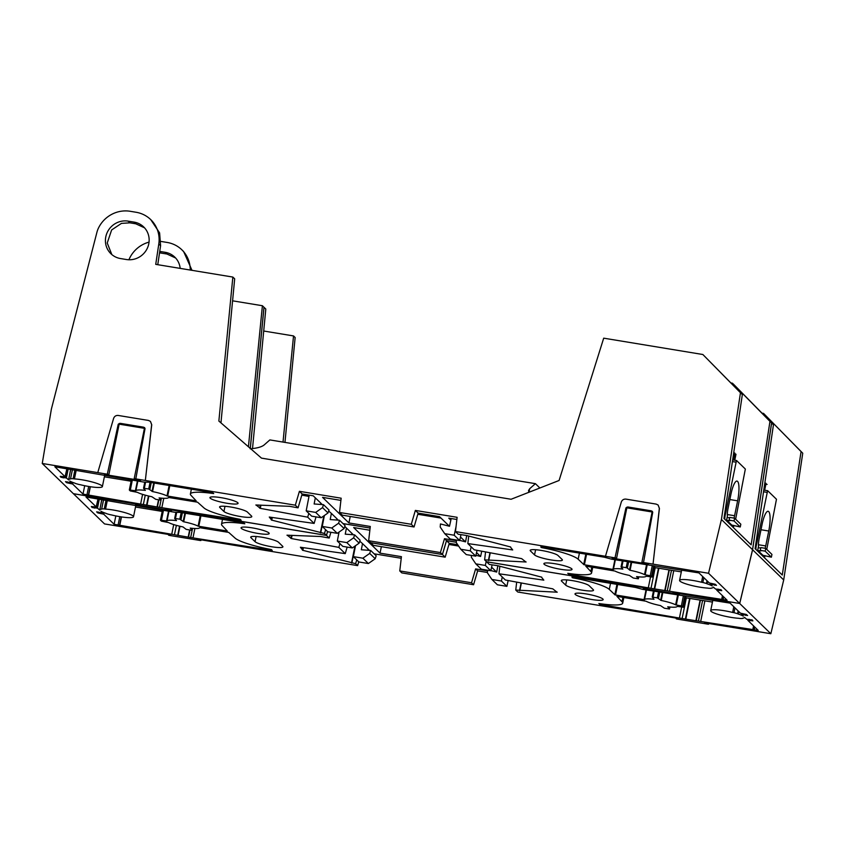 <?xml version="1.0" encoding="UTF-8"?>
<svg xmlns="http://www.w3.org/2000/svg" width="845" height="845" viewBox="0 0 845 845"><rect width="100%" height="100%" fill="white"/><g stroke="black" fill="none" stroke-linecap="round" stroke-linejoin="round"><path stroke-width="1.27" d="M758.229 547.666L760.711 548.078M765.739 548.405L765.179 551.162L760.257 550.348L760.817 547.592L765.739 548.405L771.939 554.426L771.379 557.182L762.834 555.271M765.179 551.162L771.379 557.182M760.257 550.348L760.87 550.951L757.859 550.454M766.764 549.398L776.47 499.247L767.672 490.713L763.795 490.047M755.472 546.187L756.148 546.293L767.609 490.681M756.148 546.293L755.8 549.345M764.503 557.795L765.042 555.64M765.126 548.299A7.246 1.679 99.4 0 0 765.718 545.933L768.749 531.019A16.72 3.887 99.4 0 0 768.116 511.267A16.72 3.887 99.4 0 0 762.053 524.523L759.021 539.437A7.246 1.679 99.4 0 0 758.514 546.271L757.701 550.296L762.919 555.292M764.672 490.195L766.056 483.382A12.633 1.954 -168.5 0 0 764.862 482.812M767.123 484.417L765.887 484.217M516.675 582.11L515.756 590.063L517.763 592.007L678.461 618.487L676.961 619.047L708.121 624.191L704.614 622.807L770.841 633.718L739.671 603.478L673.011 592.493L679.401 594.31M708.744 623.483L708.596 624.191L708.406 623.43M135.549 504.687L140.027 504.666L73.378 493.681L104.537 523.921L170.764 534.832L169.264 535.392L200.423 540.525L196.927 539.142L357.625 565.622L358.734 561.83M201.047 539.818L200.899 540.525L200.709 539.765M616.924 596.359L621.994 601.756A34.814 5.387 11.5 0 1 622.691 603.193A34.814 5.387 11.5 0 1 598.862 603.531L600.351 604.502L685.802 619.142L758.229 630.412L747.857 620.346L752.884 620.864L752.103 619.881L746.726 619.258L744.456 617.283A17.227 2.662 11.5 0 1 744.456 617.463A17.227 2.662 11.5 0 1 742.575 618.255L742.48 618.466A17.829 2.757 11.5 0 1 739.966 618.477L738.657 618.286A17.227 2.662 11.5 0 1 731.031 617.378A17.227 2.662 11.5 0 1 710.708 610.597A17.227 2.662 11.5 0 1 724.133 610.692A17.227 2.662 11.5 0 1 732.636 612.445L733.999 612.688A17.829 2.757 11.5 0 1 737.579 613.713L738.213 614.03A17.227 2.662 11.5 0 1 743.283 616.153L741.593 614.273L747.624 615.53L746.262 614.442L740.463 613.185L730.091 603.119L642.791 589.387L635.503 587.433L571.97 576.955L572.815 577.832A34.814 5.387 11.5 0 1 609.287 589.419L615.076 594.901L644.503 599.707A16.699 2.588 11.5 0 1 653.998 599.285L652.34 597.088L657.326 597.859L661.212 600.478A16.699 2.588 11.5 0 1 675.63 604.84L682.728 606.224A23.47 3.633 11.5 0 1 683.763 607.228L677.215 606.372A16.699 2.588 11.5 0 1 667.73 606.794L669.377 608.991L664.392 608.22L660.505 605.601A16.699 2.588 11.5 0 1 646.087 601.239L616.924 596.359M669.546 608.949L669.927 607.037L669.377 608.991M653.396 591.13L652.34 597.088M179.816 519.168L183.703 521.787A16.699 2.588 11.5 0 1 198.121 526.15L227.284 531.03L222.214 525.643A34.814 5.387 11.5 0 1 221.517 524.206A34.814 5.387 11.5 0 1 244.839 523.794L243.856 522.897L180.334 512.429L174.915 512.292L85.989 496.976L96.362 507.042L91.323 506.525L92.105 507.518L97.492 508.141L99.752 510.105A17.227 2.662 11.5 0 1 99.752 509.926A17.227 2.662 11.5 0 1 101.643 509.134L101.727 508.933A17.829 2.757 11.5 0 1 104.252 508.912L105.551 509.112A17.227 2.662 11.5 0 1 113.177 510.01A17.227 2.662 11.5 0 1 133.51 516.791A17.227 2.662 11.5 0 1 120.075 516.707A17.227 2.662 11.5 0 1 111.572 514.954L110.209 514.7A17.829 2.757 11.5 0 1 106.628 513.686L105.995 513.359A17.227 2.662 11.5 0 1 100.925 511.246L102.625 513.116L96.594 511.859L97.946 512.947L103.745 514.214L114.117 524.28L188.181 537.135L272.238 550.433L271.393 549.556A34.814 5.387 11.5 0 1 234.931 537.969L228.689 532.392L199.705 527.692A16.699 2.588 11.5 0 1 190.22 528.104L192.016 530.216L191.245 530.259L186.132 529.361L183.006 526.921A16.699 2.588 11.5 0 1 168.577 522.559L161.479 521.164A23.47 3.633 11.5 0 1 160.455 520.171L166.993 521.016A16.699 2.588 11.5 0 1 176.489 520.604L174.693 518.492L179.816 519.168L181.168 512.566M192.396 528.347L191.868 530.311M105.551 509.112L107.326 500.398M136.193 504.687L171.546 510.792L165.314 508.827L326.455 535.381L329.191 538.033L320.625 536.512L286.983 535.191A34.814 5.387 11.5 0 1 289.043 536.649L291.43 538.55L338.824 547.38L345.246 553.623L300.387 547.243L301.749 548.986A34.814 5.387 11.5 0 1 302.468 550.222L355.618 563.678L357.625 565.622M515.756 590.063L557.225 592.197A34.814 5.387 11.5 0 1 555.165 590.739L552.788 588.838L505.384 580.008L498.962 573.776L543.821 580.145L542.458 578.413A34.814 5.387 11.5 0 1 541.74 577.167L497.61 565.675L489.329 564.428L486.593 561.767L647.724 588.321L643.837 588.616L679.274 594.267M180.186 268.383A19.329 18.558 -45.9 0 0 174.799 257.144A19.329 18.558 -45.9 0 0 165.145 252.296L159.737 251.409M159.525 252.845L166.898 253.996L175.654 258.021M252.254 527.871A14.354 2.218 11.5 0 1 269.196 533.522A14.354 2.218 11.5 0 1 258.01 533.448A14.354 2.218 11.5 0 1 241.057 527.798A14.354 2.218 11.5 0 1 252.254 527.871M271.72 546.757A14.354 2.218 11.5 0 1 255.063 541.698L250.986 537.737A14.354 2.218 11.5 0 1 250.701 537.145A14.354 2.218 11.5 0 1 263.545 537.504A14.354 2.218 11.5 0 1 278.554 542.279L282.621 546.24A14.354 2.218 11.5 0 1 282.917 546.831A14.354 2.218 11.5 0 1 271.72 546.757M586.208 593.94A14.354 2.218 11.5 0 1 603.15 599.601A14.354 2.218 11.5 0 1 591.954 599.527A14.354 2.218 11.5 0 1 575.012 593.866A14.354 2.218 11.5 0 1 586.208 593.94M582.321 590.169A14.354 2.218 11.5 0 1 565.664 585.11L561.587 581.159A14.354 2.218 11.5 0 1 561.302 580.568A14.354 2.218 11.5 0 1 574.146 580.927A14.354 2.218 11.5 0 1 589.155 585.701L593.222 589.652A14.354 2.218 11.5 0 1 593.517 590.243A14.354 2.218 11.5 0 1 582.321 590.169M762.01 413.131L763.531 413.385L801.071 451.579L782.28 575.033L755.103 548.669L773.46 424.781L733.988 384.707L771.58 422.965L752.546 549.715L739.671 603.478L673.043 592.577M252.518 448.579L265.805 309.027L263.978 307.263L250.268 448.368M190.241 270.041A29.501 28.329 -45.9 0 0 181.886 249.835A29.501 28.329 -45.9 0 0 167.152 242.452L161.289 241.49A29.501 28.329 -45.9 0 0 160.899 241.427M149.047 242.114A29.501 28.329 -45.9 0 0 129.813 257.788A22.382 21.495 -45.9 0 0 128.926 259.764M326.455 535.381L327.575 531.589L326.497 535.424L165.345 508.922M342.975 523.573L370.11 528.04M456.3 542.247L446.487 540.62L442.4 554.489L370.638 542.659L373.416 545.352L445.178 557.172L449.255 543.314L457.694 544.708M473.57 584.729L401.808 572.899L399.769 570.935L471.542 582.754L473.57 584.729L477.647 570.871L487.428 572.477M374.145 553.813L401.227 558.27M263.703 331.018L293.532 335.93L295.148 337.504L284.955 442.4M763.531 413.385L802.75 453.205L783.706 579.955L770.841 633.718M353.379 534.779L344.781 526.435M355.513 545.701L353.379 556.633L362.885 558.196L369.709 553.412L370.691 550.465L361.322 549.757L362.516 543.599L359.78 541.212M362.516 543.599L368.008 548.933L367.755 550.243M369.445 550.37L368.008 548.965M399.769 570.935L401.417 556.665L380.039 553.148L353.675 527.565L369.856 530.227M446.487 540.62L449.255 543.314M476.538 552.567L480.541 556.454M491.589 567.175L496.606 572.044M487.554 570.861L475.619 568.896L477.647 570.871M490.871 570.565L496.68 572.065L497.842 565.738M643.246 588.352L643.89 588.342M676.486 618.17L676.327 618.878M683.763 607.249L686.024 596.126L683.763 607.228L682.76 607.206M168.789 534.505L168.63 535.223M98.02 498.867L96.129 507.19M160.444 520.15L162.462 510.232L160.455 520.14L161.448 520.182L163.444 510.401M114.117 524.28L115.828 515.915L114.117 524.28M103.544 499.775L101.643 509.134L103.597 499.775M101.77 499.479L99.752 510.105M475.619 568.896L471.542 582.754M338.824 547.38L339.954 543.599M347.158 547.085L345.246 553.623M330.881 532.276L329.191 538.033M355.618 563.678L356.738 559.886M499.849 566.256L498.962 573.776M442.4 554.489L445.178 557.172M181.886 249.835L183.629 251.535L191.995 270.326M293.532 335.93L283.012 442.083M802.75 453.205L801.071 451.579M773.46 424.781L771.58 422.965M783.706 579.955L752.546 549.715M381.359 546.662L380.039 553.148M448.917 544.465L458.613 546.06M97.492 508.141L99.33 499.078M97.344 508.13L99.192 499.057M104.252 508.912L106.026 500.177M102.625 513.116L102.815 512.176M118.11 524.935L119.789 516.654M119.557 525.263L121.257 516.897M135.496 507.011L162.229 511.415M92.105 507.518L92.285 506.63M94.017 507.961L94.218 506.958M94.64 508.067L94.841 507.053M732.636 612.445L733.798 606.721M733.999 612.688L734.981 607.861M737.579 613.713L738.15 610.935M738.213 614.03L738.731 611.495M741.593 614.273L741.72 613.628M741.773 614.326L741.91 613.671M745.427 615.308L745.639 614.294M746.05 615.403L746.251 614.442M685.686 597.764L712.441 602.084M753.022 629.652L753.751 626.071M754.247 629.757L754.786 627.085M508.141 580.515L506.894 586.356L497.399 584.793L491.906 579.459L487.396 572.804L487.607 570.227M502.257 576.977L501.402 581.022L491.906 579.459M506.894 586.356L501.402 581.022M475.967 555.271L480.615 556.475L481.734 551.204M486.192 561.386L485.336 565.432L475.83 563.869L471.33 557.214L471.468 555.45M492.075 564.882L490.829 570.766L481.333 569.203L475.83 563.869M485.336 565.432L490.829 570.766M353.379 556.633L358.882 561.967L368.378 563.53L375.212 558.746L376.183 555.799L370.691 550.465M368.378 563.53L362.885 558.196M375.212 558.746L369.709 553.412M339.056 532.065L337.313 541.043L346.809 542.606L353.643 537.821L354.625 534.864L345.246 534.167L346.45 528.009M351.689 534.653L351.942 533.343M337.313 541.043L342.806 546.377L352.312 547.94L359.136 543.155L360.118 540.198L354.625 534.864M346.809 542.606L352.312 547.94M353.643 537.821L359.136 543.155M735.636 519.2L745.343 469.049L736.555 460.514L732.668 459.849M724.355 515.989L725.021 516.094L736.481 460.483M725.021 516.094L724.672 519.147M733.386 527.597L733.925 525.442M733.999 518.101A7.246 1.679 99.4 0 0 734.59 515.735L737.622 500.821A16.72 3.887 99.4 0 0 736.998 481.069A16.72 3.887 99.4 0 0 730.925 494.314L727.894 509.239A7.246 1.679 99.4 0 0 727.387 516.073L726.573 520.097L731.802 525.094M735.974 454.314A12.633 1.954 -168.5 0 0 735.984 454.261A12.633 1.954 -168.5 0 0 735.995 454.219L734.78 460.198L735.984 454.261L734.77 454.008M733.555 459.997L734.939 453.184A12.633 1.954 -168.5 0 0 733.745 452.614M485.548 551.912L484.629 559.865L486.635 561.809L647.333 588.289L645.833 588.849L676.993 593.982L673.37 592.588M158.797 243.973A29.501 28.329 -45.9 0 0 150.759 219.637L159.61 232.903L160.582 245.705L158.797 243.973L155.733 264.358L232.85 277.065L218.866 421.053L261.485 458.127L511.077 499.258L559.094 480.478L603.7 338.169L702.86 354.509L740.463 392.756L721.419 519.517L708.543 573.269L653.027 564.122L659.343 508.341L658.139 505.046L656.174 504.095L625.913 499.11C623.673 498.951 622.131 499.934 621.297 502.067L605.464 556.285L455.466 531.568L457.113 517.309L415.36 510.422L411.283 524.291L339.521 512.461L341.158 498.201L299.415 491.315L295.327 505.183L145.34 480.467L151.646 424.676L150.442 421.391L148.477 420.44L118.215 415.455C115.976 415.286 114.434 416.279 113.6 418.412L97.766 472.63L42.25 463.482L73.42 493.723L139.636 504.634L138.136 505.194L169.296 510.327L165.673 508.933M585.796 566.161L590.866 571.558A34.814 5.387 11.5 0 1 591.574 572.984A34.814 5.387 11.5 0 1 567.745 573.332L569.224 574.304L654.674 588.933L727.101 600.214L716.729 590.148L721.757 590.666L720.975 589.683L715.599 589.06L713.338 587.085A17.227 2.662 11.5 0 1 713.338 587.264A17.227 2.662 11.5 0 1 711.448 588.057L711.353 588.257A17.829 2.757 11.5 0 1 708.839 588.278L707.54 588.088A17.227 2.662 11.5 0 1 699.903 587.18A17.227 2.662 11.5 0 1 679.581 580.399A17.227 2.662 11.5 0 1 693.006 580.483A17.227 2.662 11.5 0 1 701.519 582.247L702.871 582.49A17.829 2.757 11.5 0 1 706.462 583.504L707.085 583.832A17.227 2.662 11.5 0 1 712.166 585.944L710.465 584.075L716.497 585.331L715.145 584.244L709.335 582.976L698.963 572.921L611.664 559.189L604.376 557.225L540.842 546.757L541.687 547.634A34.814 5.387 11.5 0 1 578.16 559.221L583.948 564.703L613.375 569.509A16.699 2.588 11.5 0 1 622.871 569.086L621.075 566.974L621.846 566.942L626.948 567.829L630.085 570.269A16.699 2.588 11.5 0 1 644.513 574.632L651.611 576.026A23.47 3.633 11.5 0 1 652.636 577.029L646.098 576.174A16.699 2.588 11.5 0 1 636.602 576.596L638.26 578.793L633.275 578.022L629.388 575.403A16.699 2.588 11.5 0 1 614.959 571.04L585.796 566.161M638.778 576.829L638.26 578.793M148.699 488.97L152.575 491.589A16.699 2.588 11.5 0 1 167.004 495.952L196.167 500.832L191.097 495.445A34.814 5.387 11.5 0 1 190.389 494.008A34.814 5.387 11.5 0 1 213.722 493.586L212.739 492.698L149.206 482.22L143.787 482.083L54.862 466.778L65.234 476.844L60.206 476.326L60.988 477.309L66.364 477.943L68.625 479.907A17.227 2.662 11.5 0 1 68.625 479.728A17.227 2.662 11.5 0 1 70.515 478.935L70.61 478.735A17.829 2.757 11.5 0 1 73.124 478.714L74.434 478.914A17.227 2.662 11.5 0 1 82.06 479.812A17.227 2.662 11.5 0 1 102.382 486.593A17.227 2.662 11.5 0 1 88.957 486.509A17.227 2.662 11.5 0 1 80.455 484.755L79.092 484.502A17.829 2.757 11.5 0 1 75.501 483.488L74.878 483.16A17.227 2.662 11.5 0 1 69.808 481.048L71.498 482.917L65.466 481.661L66.818 482.748L72.628 484.016L83 494.082L157.054 506.937L241.121 520.235L240.276 519.358A34.814 5.387 11.5 0 1 203.803 507.771L197.561 502.183L168.588 497.483A16.699 2.588 11.5 0 1 159.092 497.906L160.751 500.113L155.765 499.342L151.878 496.723A16.699 2.588 11.5 0 1 137.45 492.36L130.362 490.966A23.47 3.633 11.5 0 1 129.327 489.963L135.865 490.818A16.699 2.588 11.5 0 1 145.361 490.396L143.565 488.294L148.699 488.97L150.04 482.358M160.909 500.06L161.3 498.149L160.751 500.113M74.434 478.914L76.208 470.2M295.327 505.183L298.063 507.834L289.508 506.313L255.855 504.993A34.814 5.387 11.5 0 1 257.915 506.451L260.302 508.352L307.696 517.182L314.129 523.425L269.27 517.045L270.632 518.788A34.814 5.387 11.5 0 1 271.351 520.024L324.491 533.48L326.497 535.424M484.629 559.865L526.108 561.999A34.814 5.387 11.5 0 1 524.048 560.541L521.661 558.64L474.267 549.81L467.834 543.578L512.704 549.947L511.331 548.204A34.814 5.387 11.5 0 1 510.612 546.968L466.482 535.476L458.201 534.23L455.466 531.568M148.773 243.867A19.329 18.558 -45.9 0 0 143.682 226.935A19.329 18.558 -45.9 0 0 134.028 222.098L128.165 221.136A19.329 18.558 -45.9 0 0 107.706 231.498A19.329 18.558 -45.9 0 0 110.896 253.722A19.329 18.558 -45.9 0 0 120.55 258.559L126.412 259.521A19.329 18.558 -45.9 0 0 148.773 243.867M111.836 254.567L107.23 243.011L111.646 229.946L121.469 223.376L129.919 222.837L135.781 223.798L144.527 227.823M221.136 497.673A14.354 2.218 11.5 0 1 238.079 503.324A14.354 2.218 11.5 0 1 226.882 503.25A14.354 2.218 11.5 0 1 209.94 497.599A14.354 2.218 11.5 0 1 221.136 497.673M240.593 516.559A14.354 2.218 11.5 0 1 223.936 511.489L219.869 507.539A14.354 2.218 11.5 0 1 219.573 506.947A14.354 2.218 11.5 0 1 232.417 507.306A14.354 2.218 11.5 0 1 247.427 512.081L251.504 516.031A14.354 2.218 11.5 0 1 251.789 516.622A14.354 2.218 11.5 0 1 240.593 516.559M555.08 563.742A14.354 2.218 11.5 0 1 572.033 569.393A14.354 2.218 11.5 0 1 560.837 569.329A14.354 2.218 11.5 0 1 543.884 563.668A14.354 2.218 11.5 0 1 555.08 563.742M551.193 559.971A14.354 2.218 11.5 0 1 534.536 554.911L530.47 550.961A14.354 2.218 11.5 0 1 530.174 550.37A14.354 2.218 11.5 0 1 543.018 550.729A14.354 2.218 11.5 0 1 558.027 555.503L562.105 559.453A14.354 2.218 11.5 0 1 562.39 560.045A14.354 2.218 11.5 0 1 551.193 559.971M528.812 492.318L528.526 490.544L529.709 488.695L535.413 483.667L269.872 439.918L264.168 444.935C261.749 446.942 257.081 448.23 250.173 448.801M616.607 558.122L614.991 557.858L626.029 507.961L626.979 507.137L616.607 558.122L612.118 558.154L648.273 564.111L641.894 562.284L652.266 511.309L651.136 510.813L652.731 512.292L643.499 562.559L641.894 562.284M108.91 474.467L107.304 474.193L118.332 424.306L119.282 423.482L108.91 474.467L104.421 474.489L140.576 480.446L134.197 478.629L144.569 427.644L143.439 427.158L145.034 428.637L135.802 478.893L134.197 478.629M643.499 562.559L653.027 564.122L659.438 508.436L658.139 505.046M150.759 219.637A29.501 28.329 -45.9 0 0 136.034 212.253L130.172 211.282A29.501 28.329 -45.9 0 0 98.696 227.59A22.382 21.495 -45.9 0 0 96.943 232.217L51.376 409.107L42.25 463.482M135.802 478.893L145.34 480.467L151.741 424.771L150.442 421.391M442.442 554.531L370.68 542.701L368.652 540.737L440.414 552.556L442.442 554.531L446.53 540.663L456.3 542.279M343.017 523.615L370.11 528.072M232.586 300.82L262.404 305.732L264.02 307.305L250.31 448.41M730.883 382.933L732.414 383.186L734.03 384.75L771.622 423.007L752.589 549.757L739.713 603.51L708.543 573.269M320.572 504.444L320.825 503.145L313.21 495.793L302.151 493.976L298.063 507.834M322.251 504.571L320.815 503.176M324.385 515.503L322.262 526.424L331.758 527.998L338.591 523.213L339.563 520.256L330.194 519.559L331.388 513.401L328.663 511.014M331.388 513.401L336.891 518.735L336.637 520.045M338.317 520.171L336.88 518.767M368.652 540.737L370.29 526.467L348.922 522.949L322.558 497.367L340.905 500.388M299.415 491.315L302.151 493.976M301.813 495.117L308.985 496.448M456.036 526.625L454.209 535.234L444.713 533.66L440.203 527.016L440.456 523.942L449.498 526.266L450.85 520.14L448.79 518.143L456.86 519.464M415.36 510.422L418.127 513.116L439.506 516.633L449.413 526.255M460.472 536.976L465.479 541.846M456.427 540.663L444.491 538.698L446.53 540.663M459.754 540.367L465.563 541.867L466.715 535.54M451.177 518.534L450.85 520.14M612.118 558.154L612.773 558.144M605.464 556.285L614.991 557.858L625.944 507.877L628.015 507L651.136 510.813M652.636 577.04L654.896 565.928L652.636 577.029L651.632 577.008M104.421 474.489L105.076 474.489M97.766 472.63L107.304 474.193L118.247 424.222L120.317 423.345L143.439 427.158M66.903 468.658L65.012 476.992M129.327 489.952L131.345 480.034L129.338 489.931L130.331 489.984L132.316 480.192M83 494.082L84.701 485.717L83 494.082M72.416 469.577L70.515 478.935L72.469 469.577M70.653 469.281L68.625 479.907M444.491 538.698L440.414 552.556M307.696 517.182L308.826 513.401M316.03 516.886L314.129 523.425M324.491 533.48L325.61 529.688M468.721 536.057L467.834 543.578M339.521 512.461L342.288 515.154L414.05 526.974L418.127 513.116M411.283 524.291L414.05 526.974M220.957 422.88L234.678 278.829L232.85 277.065M160.582 245.705L157.772 264.696M732.414 383.186L769.953 421.38L751.152 544.835L723.985 518.471L742.343 394.583L702.86 354.509M535.413 483.667L539.87 487.998M262.404 305.732L248.43 446.773M771.622 423.007L769.953 421.38M742.343 394.583L740.463 392.756M752.589 549.757L721.419 519.517M350.231 516.464L348.922 522.949M417.789 514.267L441.005 518.091M66.364 477.943L68.213 468.88M66.227 477.932L68.075 468.859M73.124 478.714L74.899 469.978M71.498 482.917L71.688 481.977M86.982 494.737L88.672 486.456M88.429 495.064L90.13 486.688M104.368 476.812L131.102 481.217M60.988 477.309L61.167 476.432M62.889 477.763L63.1 476.749M63.512 477.869L63.724 476.855M701.519 582.247L702.681 576.522M702.871 582.49L703.853 577.663M706.462 583.504L707.022 580.737M707.085 583.832L707.603 581.297M710.465 584.075L710.603 583.43M710.656 584.127L710.782 583.472M714.31 585.11L714.511 584.096M714.933 585.205L715.123 584.244M654.569 567.565L681.313 571.885M721.894 599.454L722.623 595.873M723.119 599.559L723.669 596.887M477.013 550.317L475.777 556.158L466.271 554.595L460.778 549.261L456.279 542.606L456.48 540.029M471.14 546.778L470.274 550.824L460.778 549.261M475.777 556.158L470.274 550.824M460.958 534.684L459.712 540.568L450.205 538.994L444.713 533.66M454.209 535.234L459.712 540.568M322.262 526.424L327.754 531.769L337.25 533.332L344.084 528.547L345.066 525.59L339.563 520.256M337.25 533.332L331.758 527.998M344.084 528.547L338.591 523.213M309.238 495.149L306.186 510.834L315.692 512.408L322.515 507.623L323.498 504.666L314.129 503.969L315.322 497.811M306.186 510.834L311.689 516.168L321.184 517.742L328.018 512.957L329.001 510L323.498 504.666M315.692 512.408L321.184 517.742M322.515 507.623L328.018 512.957M144.653 427.707L145.034 428.637M120.317 423.345L119.282 423.482M652.351 511.362L652.731 512.292M628.015 507L626.979 507.137M626.842 507.824L652.118 511.986M119.145 424.158L144.432 428.33M727.112 517.467L729.594 517.869M734.611 518.207L734.052 520.964L729.129 520.15L729.689 517.393L734.611 518.207L740.822 524.227L740.262 526.984L731.707 525.072M734.052 520.964L740.262 526.984M729.129 520.15L729.753 520.752L726.742 520.256M763.531 491.779L766.848 492.318M767.524 490.691L763.785 490.079M760.986 529.741L768.749 531.019M765.718 545.933L758.43 544.74M756.011 548.31L755.176 548.173M657.326 597.859L658.519 591.975M652.213 597.098L653.428 591.141M614.822 594.795L616.934 584.37M174.704 518.418L175.918 512.429L174.672 518.45M290.796 538.349L291.419 535.286M166.898 253.996L165.145 252.296M255.063 541.698L256.119 536.501M565.664 585.11L566.72 579.923M561.587 581.159L561.798 580.135M250.986 537.737L251.197 536.712M161.046 253.035L159.694 251.725M519.527 590.687L521.101 582.934M519.812 590.718L521.386 582.987M302.468 550.222L303.006 547.623M301.749 548.986L302.056 547.486M302.859 550.391L303.408 547.676M351.52 562.992L354.953 546.081M351.847 563.055L355.354 545.807M289.043 536.649L289.339 535.202M291.43 538.55L292.085 535.318M97.513 512.757L97.682 511.943M98.696 513.116L98.897 512.123M101.865 513.644L102.002 512.957M103.745 514.214L104.062 512.683M119.779 525.305L121.49 516.929M171.82 533.882L173.711 524.576M174.514 534.484L176.373 525.358M177.693 535.392L179.573 526.171M178.105 535.476L179.974 526.266M188.181 537.135L189.639 529.995M188.53 537.177L189.977 530.047M190.759 537.156L192.554 528.357M193.082 537.388L194.889 528.516M166.518 521.016L168.514 511.236M166.993 521.016L168.968 511.309M175.464 518.45L176.679 512.503M180.999 519.527L182.372 512.757M183.133 521.597L184.844 513.168M183.703 521.787L185.435 513.264M198.121 526.15L200.254 515.703M198.786 526.329L200.93 515.82M572.171 577.631L572.297 577.019M572.815 577.832L572.963 577.124M609.287 589.419L610.523 583.314M615.53 595.007L617.663 584.486M644.027 599.707L646.013 589.916M644.503 599.707L646.478 589.99M652.974 597.14L654.167 591.257M658.509 598.218L659.734 592.176M660.642 600.288L662.205 592.588M661.212 600.478L662.797 592.683M675.63 604.84L677.605 595.123M676.296 605.02L678.292 595.239M681.366 605.854L683.351 596.052M682.728 606.224L684.777 596.179M621.994 601.756L622.892 597.341M599.644 604.281L599.77 603.657M600.351 604.502L600.499 603.763M679.517 617.547L681.651 607.027M682.211 618.139L686.33 597.933M685.39 619.047L689.499 598.841M685.802 619.142L689.911 598.925M695.879 620.8L699.987 600.594M696.227 620.832L700.336 600.626M698.456 620.821L702.565 600.605M700.78 621.043L704.888 600.837M752.81 629.62L753.571 625.902M747.878 620.23L748.068 619.29M749.092 620.293L749.283 619.322M752.251 620.811L752.388 620.156M732.414 461.581L735.731 462.12M736.396 460.493L732.668 459.881M729.869 499.543L737.622 500.821M734.59 515.735L727.313 514.542M724.883 518.112L724.059 517.974M626.198 567.66L627.402 561.777M621.086 566.9L622.3 560.943L621.054 566.932M583.694 564.587L585.817 554.172M143.587 488.22L144.801 482.231M259.679 508.151L260.302 505.088M135.781 223.798L134.028 222.098M223.936 511.489L224.992 506.303M534.536 554.911L535.593 549.725M529.709 488.695L528.991 492.255M530.47 550.961L530.671 549.937M219.869 507.539L220.07 506.514M129.919 222.837L128.165 221.136M488.399 560.488L489.973 552.736M488.695 560.52L490.269 552.788M271.351 520.024L271.879 517.415M270.632 518.788L270.939 517.288M271.741 520.193L272.291 517.478M320.392 532.794L323.836 515.883M320.73 532.857L324.237 515.598M257.915 506.451L258.211 505.004M260.302 508.352L260.968 505.12M66.396 482.558L66.554 481.745M67.568 482.917L67.78 481.914M70.737 483.435L70.874 482.748M72.628 484.016L72.934 482.484M88.662 495.107L90.362 486.731M140.692 503.683L142.594 494.367M143.396 504.285L145.256 495.159M146.576 505.183L148.445 495.973M146.977 505.278L148.857 496.068M157.054 506.937L158.511 499.786M157.402 506.968L158.86 499.849M159.631 506.958L161.427 498.159M161.955 507.19L163.761 498.318M135.39 490.818L137.386 481.027M135.865 490.818L137.851 481.111M144.337 488.252L145.551 482.294M149.871 489.329L151.255 482.558M152.005 491.399L153.727 482.97M152.575 491.589L154.318 483.065M167.004 495.952L169.127 485.505M167.669 496.131L169.803 485.621M541.053 547.433L541.18 546.81M541.687 547.634L541.835 546.926M578.16 559.221L579.406 553.116M584.402 564.809L586.546 554.288M612.9 569.498L614.896 559.717M613.375 569.509L615.35 559.791M621.846 566.942L623.04 561.059M627.381 568.02L628.606 561.978M629.514 570.079L631.078 562.39M630.085 570.269L631.669 562.485M644.513 574.632L646.488 564.925M645.168 574.822L647.164 565.03M650.238 575.656L652.234 565.854M651.611 576.026L653.65 565.97M590.866 571.558L591.764 567.143M568.516 574.082L568.643 573.459M569.224 574.304L569.382 573.565M648.39 587.349L650.534 576.829M651.094 587.94L655.202 567.734M654.273 588.849L658.382 568.643M654.674 588.933L658.783 568.727M664.751 590.602L668.87 570.386M665.099 590.634L669.208 570.428M667.328 590.623L671.448 570.407M669.652 590.845L673.761 570.639M721.693 599.422L722.443 595.704M716.75 590.032L716.94 589.092M717.965 590.095L718.165 589.123M721.134 590.613L721.26 589.958M120.412 423.429L143.534 427.243M628.11 507.095L651.231 510.898M710.708 610.597L712.831 600.172M192.037 530.259L192.428 528.347M133.51 516.791L135.739 505.828M99.752 509.926L101.875 499.501M221.517 524.206L222.499 519.369M96.393 507.106L98.073 498.867M622.691 603.193L623.853 597.499M747.814 620.283L748.026 619.29M168.673 534.484L168.546 535.149M676.37 618.149L676.232 618.815M638.419 578.74L638.809 576.829M679.581 580.399L681.704 569.974M143.544 488.252L144.77 482.231M102.382 486.593L104.611 475.629M68.625 479.728L70.748 469.292M190.389 494.008L191.371 489.17M65.266 476.907L66.945 468.669M591.574 572.984L592.725 567.301M716.697 590.085L716.898 589.092"/></g></svg>
